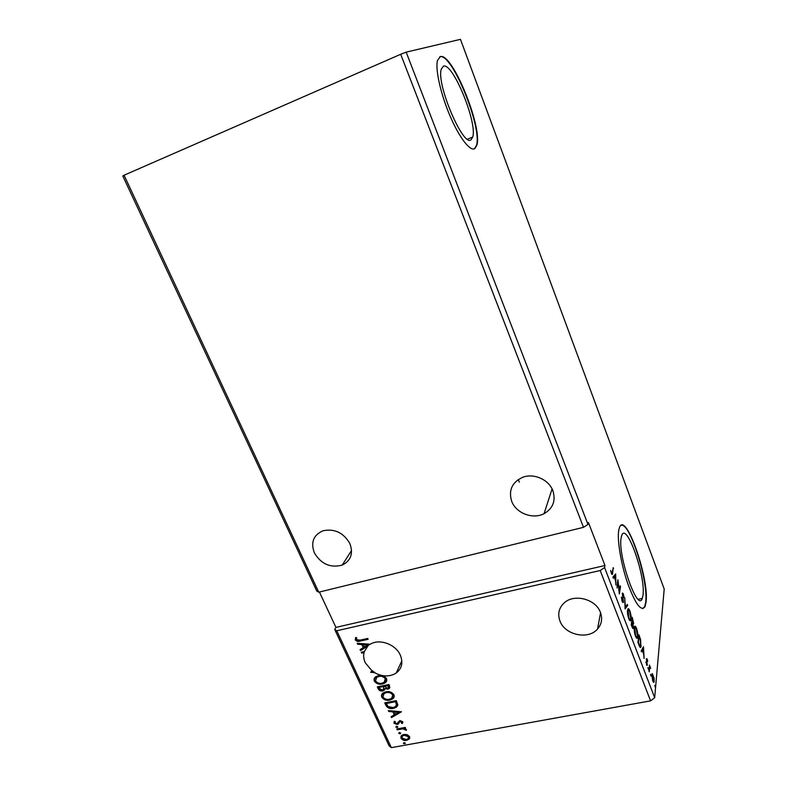 <?xml version="1.0" encoding="UTF-8"?>
<svg xmlns="http://www.w3.org/2000/svg" width="787" height="787" viewBox="0 0 787 787"><rect width="100%" height="100%" fill="white"/><g stroke="black" fill="none" stroke-linecap="round" stroke-linejoin="round"><path stroke-width="1.18" d="M314.357 552.848C321.116 564.092 330.392 568.175 342.197 565.105C350.894 560.718 353.452 553.546 349.871 543.591C343.585 532.73 334.662 528.451 323.103 530.753C313.442 534.963 310.531 542.332 314.357 552.848M552.868 490.714C555.966 500.729 553.025 508.382 544.063 513.675C532.888 519.656 516.134 513.272 511.737 501.427C508.323 490.252 512.042 482.185 522.893 477.227C533.989 473.007 548.873 479.677 552.868 490.714M559.98 621.071C564.928 635.06 588.312 640.097 597.559 629.01C601.701 624.18 602.655 618.641 600.432 612.404C595.838 599.055 574.146 593.437 564.2 602.891C558.849 607.957 557.442 614.017 559.98 621.071M372.3 671.203L365.266 662.772C363.692 659.309 363.279 655.915 364.027 652.59L361.695 653.102L361.302 652.246L364.312 651.597L367.795 646.097L360.525 650.554L360.092 649.629L363.279 647.671L361.843 644.553L357.603 644.238L357.17 643.313L370.244 644.258C379.364 638.346 395.831 644.327 400.367 655.256C403.278 662.664 401.882 668.606 396.186 673.052C389.722 676.987 382.531 676.869 374.602 672.708L370.559 672.236L372.517 670.76L374.602 672.708M443.396 66.197L441.261 69.207C436.165 84.327 463.543 148.015 471.128 139.683L472.682 137.095C477.719 123.244 452.741 61.927 443.396 66.197M618.779 530.074C616.969 539.616 620.982 564.082 627.8 583.679C635.601 604.514 641.366 612.099 645.084 606.433L646.029 602.311C649.541 578.534 625.39 510.055 619.438 527.615L618.779 530.074M642.831 608.636L644.72 606.511L645.665 602.389C648.704 581.937 629.984 522.509 621.346 525.322M440.248 56.654L437.483 60.481C435.122 69.354 440.799 94.519 450.203 116.319C459.578 138.187 470.449 151.901 474.905 148.536L476.765 145.379C483.031 128.212 452.181 51.972 440.248 56.654M474.522 148.694L476.391 145.526C482.667 128.36 451.807 52.129 439.864 56.821L439.726 56.861M621.189 537.511C617.313 554.56 637.696 613.221 642.251 598.454L642.989 595.297C645.93 576.477 626.491 521.299 621.75 535.416L621.189 537.511M318.765 592.188L316.767 591.037L122.802 176.003L124.071 175.226L318.765 592.188L583.501 527.329L587.968 524.417L406.171 52.139L460.454 39.35L664.198 589.001L654.676 697.735L604.573 567.555L600.206 570.526L650.574 700.863L654.676 697.735M124.071 175.226L400.701 54.283L583.501 527.329M377.337 686.874L388.906 684.513L389.614 686.048L389.211 688.595L387.883 689.137L384.951 688.625L384.076 690.406L382.787 690.927C380.878 691.301 379.393 690.671 378.331 689.038L377.337 686.874M385.905 705.398L384.754 702.909L396.304 700.627L397.809 704.896L396.54 707.12L393.411 708.398C390.145 709.166 387.647 708.162 385.905 705.398L385.138 702.83M407.213 734.674L409.624 736.602L409.24 739.042L406.613 740.38C404.243 740.823 402.354 740.095 400.927 738.196L401.655 735.412L403.869 734.438L407.213 734.674M396.825 728.978L405.226 727.414L405.6 728.221L404.361 728.457L406.407 729.618L406.397 730.287L402.964 728.86L397.199 729.795L396.825 728.978M402.767 721.718L402.295 723.528L401.35 723.184L401.754 721.964L399.678 721.649L398.389 723.971L397.219 724.483L393.992 723.223L394.356 721.325L395.349 721.649L394.985 722.938L396.796 723.676L399.835 720.577L402.767 721.718M359.993 640.165L367.745 638.434L368.139 639.29L360.279 641.051C358.331 641.858 356.659 641.474 355.271 639.92L355.635 637.519L356.727 637.755L356.452 639.644L359.993 640.165M319.424 592.031L335.931 627.396L334.721 629.452L389.132 745.879L391.355 747.65L336.777 630.771L600.206 570.526M391.355 747.65L650.574 700.863M401.429 711.782L391.533 717.567L391.119 716.672L394.307 714.871L392.92 711.871L388.729 711.487L388.306 710.592L401.429 711.782M396.441 726.253L397.71 726.755L397.533 727.414L395.792 727.109L396.441 726.253M403.997 742.603L405.266 743.105L405.108 743.735L403.357 743.449L403.997 742.603M399.324 732.49L400.593 732.982L400.426 733.632L398.684 733.336L399.324 732.49M385.876 691.822C389.142 691.104 391.828 692.058 393.903 694.695C394.533 696.485 394.1 697.892 392.624 698.925L389.762 700.115C386.486 700.814 383.83 699.84 381.784 697.193C381.174 695.374 381.636 693.957 383.171 692.924L385.876 691.822M378.419 675.659C381.705 674.921 384.39 675.876 386.486 678.532C387.125 680.411 386.643 681.886 385.05 682.939L382.344 684.031C379.068 684.749 376.402 683.775 374.337 681.109C373.717 679.191 374.238 677.705 375.901 676.663L378.419 675.659M400.701 54.283L406.171 52.139M335.931 627.396L604.967 565.509L588.42 522.489L587.968 524.417M604.967 565.509L604.573 567.555M652.315 673.574L654.125 678.305L654.076 682.181L652.748 681.099L651.784 674.803L652.315 673.574M648.901 670.947L649.482 665.104L650.652 668.281L649.767 667.779L649.245 671.842L648.901 670.947M647.15 658.876L647.721 661.405L646.688 659.555L647.248 665.409L645.842 662.103L646.963 664.307L646.343 658.699L647.15 658.876L646.511 659.388M639.005 645.163L637.962 642.438L638.887 634.725L640.588 639.526L640.893 647.062C640.51 648.035 639.88 647.406 639.005 645.163M631.233 624.898L632.246 617.352L633.663 623.579L633.033 624.081L633.496 627.888L633.368 628.429L632.138 627.269L631.233 624.898M625.085 608.872L624.721 597.677L625.38 607.151L627.298 604.426L627.682 605.419L625.085 608.872M617.038 587.899L617.874 579.783L619.3 591.145L620.156 585.764L620.51 586.689L619.349 593.939L617.923 582.528L617.038 587.899M612.384 572.277L613.211 567.604L612.443 574.461L611.43 573.546L610.692 570.427L611.558 572.808L612.158 573.241L612.384 572.277M615.631 573.93L615.965 585.095L615.493 580.531L614.185 577.127L613.309 578.179L612.916 577.156L615.631 573.93M622.143 601.455L621.356 597.146L622.232 600.629L623.068 601.061L622.36 593.014L623.343 593.821L624.032 597.353L622.674 594.067L623.412 601.986L622.143 601.455M627.554 610.21L627.79 609.246C628.193 608.144 628.872 608.656 629.826 610.771C630.948 614.332 631.361 617.175 631.046 619.28L630.8 620.304C630.397 621.376 629.718 620.845 628.754 618.71C627.642 615.129 627.239 612.296 627.554 610.21M634.283 627.78L634.529 626.727C634.922 625.655 635.571 626.157 636.496 628.203C637.608 631.745 638.031 634.597 637.745 636.762L637.49 637.863C637.096 638.906 636.437 638.385 635.512 636.319C634.401 632.758 633.988 629.915 634.283 627.78M643.491 646.757L644.11 658.473L643.559 653.761L642.31 650.505L641.562 651.823L641.189 650.849L643.491 646.757M647.878 667.573L648.409 669.245L647.878 667.573M650.485 674.37L651.016 676.043L650.485 674.37M654.725 685.408L655.246 687.081L654.725 685.408M336.777 630.771L334.721 629.452M613.024 568.657L613.565 568.529M611.961 573.408L611.774 574.294M614.932 574.766L614.962 575.809M613.112 577.658L614.185 577.127M615.09 579.488L615.375 575.71L613.781 577.225M613.683 576.969L614.46 576.802L615.464 579.399M615.375 575.71L614.46 576.802M619.999 586.797L620.51 586.689M617.392 582.646L617.923 582.528M622.271 593.349L622.773 593.949M622.792 593.949L623.343 593.821M622.684 601.425L622.635 602.153L623.412 601.986M626.757 605.193L627.682 605.419M626.914 605.587L625.065 608.203M627.918 609.01L628.606 609.925M630.377 619.428L631.046 619.28M630.259 619.546L629.925 620.677M628.124 610.259L627.564 610.151M630.702 618.375L629.738 611.568C628.97 609.876 628.419 609.463 628.095 610.338L628.852 617.903C629.63 619.654 630.18 620.077 630.505 619.182L630.702 618.375M632.935 623.107L632.896 623.737L633.663 623.579M632.758 627.416L632.718 628.046L633.496 627.888M632.846 619.959L632.482 619.025L632.168 621.425L633.24 623.009L632.846 619.959M631.617 622.045L632.345 621.887M632.236 622.665L631.686 625.026L633.073 627.288L632.236 622.665M634.637 626.511L635.316 627.416M637.126 636.88L637.745 636.762M636.949 637.096L636.624 638.208M634.853 627.77L634.302 627.633M637.391 635.857L636.408 629.02C635.67 627.377 635.148 626.983 634.834 627.81L635.601 635.503C636.349 637.185 636.88 637.598 637.195 636.742L637.391 635.857M640.588 645.95L641.169 645.832M640.372 646.206L640.077 647.298M639.142 636.408L638.405 642.546L639.723 645.724L640.608 645.911L640.323 639.782L638.68 636.496M642.831 647.937L642.871 648.793M641.287 651.105L642.31 650.505M643.127 652.649L643.313 648.704L642.546 648.852L641.907 650.583M641.779 650.229L642.546 650.082L643.5 652.58M643.313 648.704L642.546 650.082M646.609 664.376L646.589 665.035M646.599 665.064L647.357 664.917M649.295 666.963L650.416 667.415M649.186 668.084L649.688 667.986M651.951 673.957L652.413 674.774M653.495 681.365L654.263 681.257M653.495 681.404L653.338 682.26M653.928 680.391L653.24 675.689L652.275 674.971L652.807 680.361L653.771 681.119L653.928 680.391M367.982 638.955L360.505 640.628C358.557 641.435 356.885 641.061 355.498 639.497L355.271 639.92M355.498 639.497L355.626 637.539M401.163 711.763L391.533 717.567M391.739 717.105L391.454 716.485M392.92 711.871L394.307 714.871M393.126 711.409L388.729 711.487M398.665 712.392L398.871 711.93L394.464 711.537L395.32 714.291L398.665 712.392L394.267 711.989M402.826 722.584L402.295 723.528M402.491 723.056L401.665 722.761M401.95 721.502L400.258 721.394M400.455 720.931L399.58 721.728M399.786 721.266L399.363 722.023M399.029 722.928L398.389 723.971M398.586 723.509L397.219 724.483M397.415 724.02L394.198 722.761L393.992 723.223M394.198 722.761L394.09 721.649M397.76 726.922L397.071 727.611M397.268 727.149L395.792 727.109M405.423 727.827L404.361 728.457M406.456 729.795L405.325 730.07M405.502 729.205L403.16 728.388L402.964 728.86M403.16 728.388L397.199 729.795M404.813 743.469L403.357 743.449M409.781 738.078L409.24 739.042M409.427 738.57L406.613 740.38M406.81 739.908C404.439 740.351 402.55 739.632 401.124 737.734L400.927 738.196M401.124 737.734L400.947 736.229M408.709 737.734L408.778 736.327L404.429 734.783L402.029 736.514M406.23 739.564L408.02 738.786L408.581 736.799L404.243 735.245L402.452 736.042L401.96 738.009L406.23 739.564M400.642 733.15L399.944 733.838M400.14 733.376L398.684 733.336M397.681 705.595L393.411 708.398M393.618 707.946C390.352 708.713 387.853 707.71 386.112 704.945M396.422 705.329L395.694 701.237L386.319 703.499L388.04 706.529L393.038 707.572L395.487 706.588L396.51 704.68L395.497 701.689L386.319 703.499M394.071 697.066L389.762 700.115M389.958 699.663C386.692 700.361 384.036 699.387 382 696.741L381.784 697.193M382 696.741L381.852 694.36M392.821 696.839L392.939 694.518C391.257 692.393 389.093 691.625 386.466 692.206L384.272 693.101L383.043 694.655M389.378 699.279L391.69 698.325L392.733 694.97C391.05 692.845 388.886 692.068 386.26 692.649L384.066 693.544L382.954 696.928C384.597 699.072 386.742 699.859 389.378 699.279M389.909 687.651L387.883 689.137M388.089 688.694L384.951 688.625M384.843 689.392L382.787 690.927M382.994 690.484C381.095 690.848 379.609 690.219 378.547 688.595L378.331 689.038M378.547 688.595L377.721 686.795M383.83 688.94L383.407 686.146L378.901 687.464L379.344 688.418L382.403 690.101L383.869 688.369L383.19 686.589L378.901 687.464M388.689 687.366L388.306 685.152L384.381 686.353L387.479 688.31L388.276 687.995L388.099 685.595L384.381 686.353M386.633 681.011L382.344 684.031M382.551 683.578C379.285 684.306 376.619 683.332 374.553 680.666L374.337 681.109M374.553 680.666L374.445 678.187M385.384 680.765L385.522 678.374C383.82 676.23 381.656 675.462 379.029 676.063L376.963 676.879L375.625 678.483M381.961 683.195L384.135 682.309L385.305 678.817C383.613 676.672 381.449 675.905 378.813 676.495L376.757 677.312L375.507 680.834C377.17 682.998 379.314 683.785 381.961 683.195M374.819 672.265L371.031 671.96M364.027 652.59L361.695 653.102M361.922 652.669L361.695 652.167M364.253 652.167L364.529 651.164M360.525 650.554L367.795 646.097M360.751 650.121L360.426 649.423M361.843 644.553L363.279 647.671M362.069 644.13L357.603 644.238M367.657 644.986L363.427 644.228L364.302 647.042L367.657 644.986L363.2 644.661M368.021 645.674L369.811 644.248M611.952 573.457L612.729 573.28M351.563 550.477L342.197 565.105M552.081 488.953L544.063 513.675M600.56 612.739L597.559 629.01M401.842 660.824L396.186 673.052M638.257 599.31L642.251 598.454M518.279 479.539L519.331 482.156M467.458 139.161L472.682 137.095M623.314 602.409L622.733 602.537M630.8 620.304L630.033 620.461M628.095 610.338L627.524 610.456M633.368 628.429L632.817 628.538M637.49 637.863L636.722 638.021M634.834 627.81L634.263 627.928M640.893 647.062L640.126 647.209M649.767 667.779L649.206 667.888M654.076 682.181L653.377 682.309M652.275 674.971L651.764 675.059"/></g></svg>
